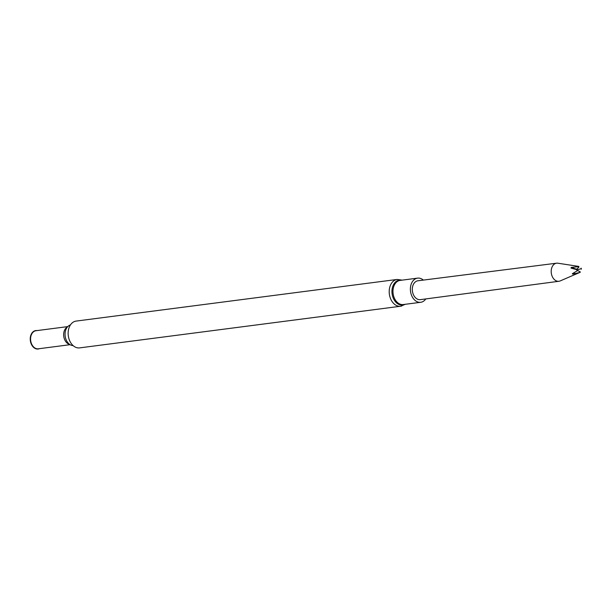 <?xml version="1.0" encoding="UTF-8"?>
<svg xmlns="http://www.w3.org/2000/svg" width="612" height="612" viewBox="0 0 612 612"><rect width="100%" height="100%" fill="white"/><g stroke="black" fill="none" stroke-linecap="round" stroke-linejoin="round"><path stroke-width="0.92" d="M75.115 321.3A13.51 9.654 82.6 0 0 68.399 336.447A13.51 9.654 82.6 0 0 79.606 347.884L400.669 306.237A13.51 9.654 -97.4 0 1 389.462 294.793A13.51 9.654 -97.4 0 1 396.178 279.646A13.51 9.654 -97.4 0 1 397.196 279.439L76.133 321.086A13.51 9.654 82.6 0 0 75.115 321.3M70.434 324.941A10.488 7.497 82.6 0 0 65.071 333.418A10.488 7.497 82.6 0 0 65.767 338.788A10.488 7.497 82.6 0 0 73.119 345.612M67.748 326.609L35.97 330.725A9.119 6.518 82.6 0 0 35.282 330.87A9.119 6.518 82.6 0 0 30.753 341.091A9.119 6.518 82.6 0 0 38.319 348.809L70.097 344.686M37.034 330.587A9.295 6.64 82.6 0 0 35.037 330.725A9.295 6.64 82.6 0 0 30.6 342.024A9.295 6.64 82.6 0 0 39.382 348.672M425.784 298.931A12.179 8.706 -97.4 0 1 421.637 302.099A12.179 8.706 -97.4 0 1 420.719 302.29A12.179 8.706 -97.4 0 1 410.522 291.335A12.179 8.706 -97.4 0 1 417.591 278.139A12.179 8.706 -97.4 0 1 423.336 280.089M580.329 272.111A2.915 2.088 -97.4 0 1 579.816 272.309L579.924 271.606L580.283 272.218A3.06 2.188 -97.4 0 1 580 272.371L560.202 280.923A9.111 6.518 -97.4 0 1 560.011 281A9.111 6.518 -97.4 0 1 558.947 281.268L420.39 299.643A9.517 6.801 -97.4 0 1 412.412 291.09A9.517 6.801 -97.4 0 1 417.942 280.778L556.599 263.191A9.111 6.518 -97.4 0 1 557.907 263.214L578.784 266.419A3.06 2.188 -97.4 0 0 578.072 266.694L578.371 266.755A2.915 2.088 -97.4 0 1 578.883 266.557L578.784 266.419M558.947 281.268A9.111 6.518 -97.4 0 1 551.297 273.074A9.111 6.518 -97.4 0 1 556.599 263.191M580 272.371A3.06 2.188 -97.4 0 1 579.931 272.401A3.06 2.188 -97.4 0 1 579.572 272.493L572.794 274.13L572.312 273.74L577.269 270.749A3.06 2.188 -97.4 0 1 577.009 269.739L571.004 268.079L571.248 267.436L578.072 266.694M581.086 268.163L581.209 268.308A2.915 2.088 -97.4 0 1 581.4 269.035L581.346 269.173M577.269 270.749L577.491 270.558A2.915 2.088 -97.4 0 1 577.3 269.831L577.009 269.739M578.883 266.557L578.784 267.26L578.371 266.755M577.3 269.831L577.82 270.03L577.491 270.558M581.4 269.035L580.88 268.829L581.209 268.308M571.248 267.436L576.649 269.257L578.784 267.26M576.864 269.058L577.039 269.731L576.649 269.257M574.752 272.317L572.794 274.13M580.88 268.829L577.131 269.777M579.924 271.606L576.909 270.282M401.686 306.023A13.51 9.654 -97.4 0 1 400.669 306.237L405.305 304.286M67.442 326.946A9.119 6.518 82.6 0 0 63.747 336.317A9.119 6.518 82.6 0 0 69.714 344.434M404.662 304.371A12.538 8.966 -97.4 0 1 403.538 304.814A12.538 8.966 -97.4 0 1 392.001 292.896A12.538 8.966 -97.4 0 1 401.533 280.22M420.719 302.29L403.308 304.547A12.179 8.706 -97.4 0 1 393.111 293.592A12.179 8.706 -97.4 0 1 400.179 280.395L417.591 278.139M402.176 280.135L397.196 279.439"/></g></svg>

